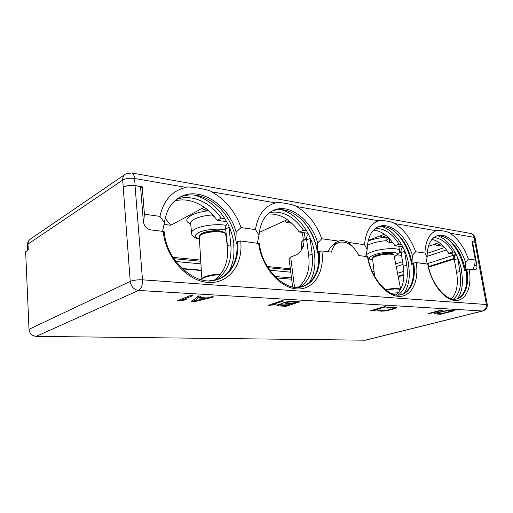<?xml version="1.0" encoding="UTF-8"?>
<svg xmlns="http://www.w3.org/2000/svg" width="513" height="513" viewBox="0 0 513 513"><rect width="100%" height="100%" fill="white"/><g stroke="black" fill="none" stroke-linecap="round" stroke-linejoin="round"><path stroke-width="0.77" d="M124.73 174.6L30.818 238.801C28.914 239.949 27.971 241.706 28.003 244.079L28.266 250.004L25.65 251.729L29.01 329.282L130.238 281.425C131.11 286.645 133.887 289.653 138.574 290.448L482.47 310.993L365.198 340.202L36.166 336.368C32.005 335.893 29.619 333.533 29.01 329.282M365.884 340.1L365.198 340.202M140.633 187.758L142.204 186.751L135.131 185.578C130.296 185.001 126.333 185.539 123.235 187.2L130.238 281.425C133.463 280.162 137.548 279.63 142.492 279.822L487.279 304.575M123.158 187.258C126.249 185.597 130.212 185.052 135.047 185.629L140.536 186.546L143.371 221.629C144.153 226.175 146.59 228.926 150.681 229.875L163.256 231.427L164.372 232.011M219.051 278.944C232.344 272.147 238.288 259.719 236.878 241.674L240.668 240.956L259.424 243.585M303.17 286.427C315.053 280.778 320.112 269.165 318.342 251.594L321.875 250.953L331.456 252.133C332.79 246.811 335.457 243.521 339.471 242.258C347.038 241.02 353.483 245.432 358.792 255.5L367.988 256.833M401.423 294.558C411.24 290.069 415.088 279.591 412.971 263.118L416.184 262.566L428.099 264.182M456.66 298.964C465.227 295.033 468.382 285.241 466.118 269.588L469.132 269.081L475.352 269.761C476.712 269.28 477.205 267.754 476.846 265.195L472.544 241.713L475.884 242.726M471.998 241.892L472.544 241.713M475.91 242.854L475.006 242.078L471.941 241.565L475.32 260.02L468.375 259.059L465.535 262.521L465.22 269.928L466.195 270.043M457.647 298.598C462.136 292.064 463.438 283.073 461.553 271.634L461.873 271.537C460.616 264.682 458.321 258.263 454.986 252.287L452.998 251.998L448.76 253.384L456.095 254.352M472.877 269.543L474.698 264.997L475.32 260.02M465.22 269.928L464.592 270.717L466.227 270.223M447.702 239.02C456.23 246.586 461.86 257.148 464.592 270.717M438.102 235.877C444.495 238.378 450.125 243.848 454.986 252.287M436.018 236.185C439.487 235.377 443.149 236.166 446.996 238.558C455.999 244.913 462.053 255.096 465.156 269.113M425.835 263.753L427.098 257.43L424.911 253.044L415.62 251.755L412.356 255.474L412.003 262.611L412.086 263.496L413.048 263.611M335.387 243.861L334.072 243.771M281.118 209.573C291.179 212.606 299.624 219.628 306.46 230.626C310.865 237.994 313.648 245.842 314.809 254.185L314.488 254.307C315.899 265.708 314.059 275.301 308.98 283.073M303.837 221.994C311.276 231.023 315.854 241.392 317.566 253.108L318.49 252.755M271.999 211.074L272.807 210.76C281.457 208.002 290.211 210.202 299.047 217.358C308.89 226.021 315.001 237.243 317.38 251.037L317.566 253.108M257.404 243.015L259.046 235.166L255.48 229.593L241.039 227.599L236.14 232.132L235.942 241.078L236.121 242.187L236.942 242.283M194.119 195.023C206.585 198.403 216.832 206.303 224.854 218.73C229.895 226.855 232.94 235.493 233.992 244.643L233.678 244.784C234.73 255.057 233.056 264.124 228.663 271.993M236.121 242.187L236.685 243.425L237.025 243.271M381.762 226.425C389.373 229.112 395.953 235.134 401.493 244.483C405.206 250.96 407.675 257.898 408.912 265.285L408.592 265.394C410.336 277.078 408.752 286.453 403.834 293.507M227.535 223.437C226.086 224.681 225.457 226.522 225.662 228.958L227.471 245.964L230.799 244.444C232.139 260.675 227.176 272.512 215.902 279.957M230.799 244.444L228.913 226.284M309.967 237.327L312.109 254.025C313.764 269.543 309.705 280.592 299.925 287.177M404.398 250.19L406.738 265.176C408.669 279.303 405.809 289.236 398.171 294.969M456.269 254.692L456.006 254.775C454.531 255.32 453.973 256.968 454.338 259.713L456.589 272.467L459.969 271.448C461.995 284.58 459.815 293.814 453.441 299.15M459.969 271.448L457.564 257.443M401.493 244.483L399.178 244.15L394.888 245.689L402.776 246.817M433.735 237.609C440.731 238.006 447.156 242.796 452.998 251.998M431.972 239.347C438.173 240.783 443.764 245.464 448.76 253.384M398.235 276.84L403.943 275.019M428.682 267.138L454.242 258.994M424.911 253.044C425.508 241.007 429.259 233.575 436.172 230.754C436.601 229.452 448.939 231.626 449.939 233.139C457.859 238.468 464.009 247.106 468.375 259.059M427.098 257.43C427.156 245.163 430.715 237.865 437.775 235.55C447.509 232.716 460.597 245.785 465.535 262.521M365.782 256.359L367.18 249.491L364.538 244.688C365.698 231.677 370.418 223.713 378.697 220.789C379.274 219.397 393.753 221.943 394.85 223.591C403.988 229.452 410.913 238.84 415.62 251.755M367.18 249.491C367.648 236.756 371.842 229.003 379.761 226.239C391.445 222.482 407.014 236.91 412.356 255.474M353.111 247.234L348.693 242.495C345.358 240.661 342.158 240.167 339.106 241.001L338.727 241.116C334.277 242.777 330.686 246.304 327.961 251.703M364.538 244.688L348.693 242.495M317.515 252.043L318.419 252.152M338.727 241.116L321.766 238.769L317.662 242.931L317.38 251.037M259.046 235.166C260.271 222.007 265.478 213.575 274.673 209.868C290.409 203.693 311.59 220.725 317.662 242.931M255.48 229.593C257.866 214.857 264.58 205.963 275.616 202.917C276.52 201.378 295.251 204.674 296.527 206.54C308.037 213.395 316.45 224.136 321.766 238.769M162.576 231.344L164.449 222.629L159.947 216.371C163.634 200.153 172.355 190.496 186.11 187.399C187.341 185.732 210.202 189.759 211.632 191.824C225.412 199.57 235.21 211.491 241.039 227.599M164.449 222.629C166.27 209.67 172.06 200.872 181.814 196.235C201.667 186.79 229.42 206.239 236.14 232.132M143.563 222.866L144.435 214.229L159.947 216.371M142.204 186.751L144.435 214.229M201.34 270.524L182.378 268.902M291.48 277.911L274.885 276.488M201.32 270.159L181.948 268.498M291.647 279.219L276.36 277.924M455.416 255.038L452.575 255.525L454.21 258.097M428.413 246.259L434.883 244.259L436.557 245.272L443.264 246.202M163.968 224.373L170.765 225.258L204.245 207.239M259.309 232.383L285.35 220.545L286.132 222.379L291.666 223.117M368.251 240.385L379.71 236.044L380.608 235.942L382.294 237.012L388.687 237.891M397.466 254.865L401.57 255.403M174.484 201.128C188.855 196.594 206.739 205.091 217.102 220.301L226.579 221.654M267.824 214.088C279.713 213.203 290.178 219.179 299.214 232.023L307.973 233.28M170.765 225.258L165.18 218.205M203.02 209.015L201.404 208.772L202.257 208.605L203.828 209.855L208.297 210.42M206.213 208.695L204.168 209.791M211.875 213.857L211.978 214.953L214.588 216.954M191.509 232.517L190.682 223.848C190.156 222.315 191.355 220.757 194.273 219.173C198.672 216.973 204.572 215.569 211.978 214.953L212.536 214.569M287.363 219.635L285.35 220.545M289.281 221.071L286.491 222.328M306.582 238.507L303.395 240.469M306.46 230.626L303.484 230.196L299.214 232.023M373.56 230.081C381.525 230.946 388.636 236.147 394.888 245.689M440.808 243.906L436.916 245.24M435.691 244.605L433.992 244.342L439.096 242.585M401.333 253.916L399.447 250.197M388.694 237.987L389.566 238.795M386.154 237.602L386.052 240.7L389.046 238.25M381.422 236.301L379.71 236.044L384.397 234.268M386.193 235.64L382.653 236.974M367.398 245.329L370.501 243.938C375.048 242.296 380.236 241.219 386.052 240.7L389.123 242.45L389.777 239.02M474.916 242.104L486.337 304.196C486.651 307.659 485.369 309.923 482.47 310.993L482.861 310.974C486.112 309.929 487.574 307.749 487.254 304.433L475.846 242.514M377.748 310.711L381.319 311.186L386.513 310.782L394.26 308.858L396.421 307.678L392.913 307.178L387.61 307.582L385.879 307.992L394.016 307.947L392.804 308.775L385.635 310.545L380.838 310.583L379.986 310.243L380.608 309.987L379.12 309.91L377.748 310.711M283.016 303.593L278.777 304.267L276.898 305.389L278.63 305.921L286.19 306.306L299.9 301.811L290.416 301.381L284.888 302.221L282.868 303.023L283.016 303.593L282.945 302.984M191.606 301.452L194.69 301.612L214.056 296.867L211.754 296.732L206.784 297.963L199.018 297.527L200.859 296.104L198.493 295.969L191.606 301.452M435.755 313.975L440.757 314.232L454.403 310.718L446.643 310.551L436.98 312.603L435.018 313.315L434.716 313.655L435.755 313.975L435.601 313.058M441.802 309.993L428.105 313.584L434.992 312.59L431.69 313.052L443.085 310.07L441.802 309.993M384.449 306.684L370.63 310.641L375.67 310.218L377.998 309.551L374.458 310.057L385.956 306.774L384.449 306.684M281.643 300.759L268.004 305.376L273.897 304.902L276.193 304.132L272.236 304.703L283.599 300.875L281.643 300.759M190.509 295.507L177.453 300.727L184.129 300.214L186.334 299.342L182.025 299.983L192.914 295.648L190.509 295.507M378.158 310.929L378.062 310.282M379.986 310.243L379.113 309.91M394.151 308.153L394.01 307.236M394.016 307.947L393.901 307.229M393.336 307.806L393.24 307.191M391.124 307.678L391.053 307.21M389.842 307.71L389.777 307.3M388.508 307.832L388.45 307.473M387.366 308.076L387.302 307.653M396.203 308.069L396.113 307.499M395.497 308.428L395.331 307.338M394.26 308.858L394.08 307.678L395.151 307.306M389.861 310.089L389.784 309.621M388.161 310.48L388.097 310.076M386.513 310.782L386.456 310.41M384.378 311.058L384.32 310.666M382.826 311.167L382.756 310.679M381.319 311.186L381.23 310.602M379.107 311.07L378.94 309.974M286.19 306.306L286.107 305.62M278.63 305.921L278.469 304.587L279.252 304.632M277.321 305.742L277.219 304.882M278.001 304.523L278.469 304.587M283.58 302.657L285.048 302.715M286.03 305.645L279.29 304.959L282.817 304.036L290.076 304.312L286.03 305.645M279.29 304.959L279.194 304.171M279.835 304.658L279.758 304.042M280.412 304.466L280.348 303.933M281.599 304.196L281.541 303.747M282.817 304.036L282.766 303.613M284.061 303.991L283.901 302.651M290.076 304.312L289.992 303.638M286.523 302.426L290.211 301.945L296.232 302.292L291.82 303.741L285.145 303.26L286.523 302.426L286.459 301.888M285.645 302.721L285.568 302.067M287.729 302.151L287.671 301.695M288.96 301.99L288.902 301.535M290.211 301.945L290.146 301.407M296.232 302.292L296.148 301.599M285.087 303.029L284.984 302.202M193.324 300.086L194.158 300.131M194.69 301.612L194.639 301.009M199.018 297.527L198.929 295.995M194.254 301.105L198.274 297.989L205.264 298.38L194.254 301.105L194.113 299.643L198.133 296.501L198.922 296.546M198.274 297.989L198.133 296.501M205.264 298.38L205.213 297.873M435.986 312.917L436.82 312.962M440.757 314.232L440.667 313.7M434.986 313.847L434.915 313.43M441.231 313.725L436.864 313.231L442.616 311.538L446.515 310.923L451.395 311.102L441.231 313.725M436.864 313.231L436.768 312.673M437.307 312.981L437.23 312.539M438.249 312.673L438.185 312.289M442.616 311.538L442.559 311.199M446.515 310.923L446.457 310.577M447.65 310.891L447.58 310.487M451.395 311.102L451.299 310.538M431.69 313.052L431.625 312.661M429.394 313.655L429.33 313.263M374.458 310.057L374.387 309.563M375.67 310.218L375.625 309.89M372.143 310.718L372.072 310.224M272.236 304.703L272.153 303.972M273.897 304.902L273.846 304.472M269.953 305.472L269.87 304.741M182.025 299.983L181.929 298.938M184.129 300.214L184.084 299.675M179.839 300.849L179.742 299.81M181.538 299.092L181.935 299.034M470.511 233.421L470.607 233.441C472.479 233.896 473.653 235.191 474.134 237.333L475.109 237.974M131.463 172.926L131.546 172.939C133.226 173.42 134.233 175.26 134.566 178.466L186.11 187.399M475.936 242.482L475.07 237.756C474.48 235.441 472.992 233.999 470.607 233.441L131.546 172.939L125.621 173.984C123.543 175.215 122.575 177.248 122.703 180.089C125.788 178.396 129.744 177.857 134.566 178.466L135.131 185.578M375.388 228.452C384.134 228.15 392.067 233.383 399.178 244.15M394.67 231.498C403.519 239.853 409.188 250.812 411.67 264.381L413.093 263.913M412.086 263.496L411.67 264.381M377.722 227.028L377.876 226.983C382.73 225.669 387.802 226.791 393.093 230.343C402.769 237.57 409.073 248.33 412.003 262.611M269.671 212.555C282.297 210.33 293.564 216.21 303.484 230.196M224.854 218.73L221.25 218.205L217.102 220.301M176.273 199.589C190.958 193.484 210.298 202.026 221.25 218.205M456.589 272.467C458.455 284.253 456.769 293.032 451.536 298.803M396.28 294.84C402.776 288.684 405.123 279.175 403.314 266.305L401.115 252.556C400.775 249.741 401.416 247.997 403.032 247.317M301.779 247.176L301.15 242.341L302.882 240.68L306.588 239.148M301.432 250.023L301.817 247.478L303.555 245.855L300.663 251.242L297.001 254.563L290.698 257.071L289.056 258.552L292.609 286.908M298.079 287.351C306.729 280.431 310.269 269.767 308.691 255.359L306.659 239.853C306.389 237.25 307.024 235.429 308.55 234.377M227.471 245.964C228.766 261.207 224.316 272.659 214.126 280.335M385.289 289.608C393.356 288.21 398.473 288.101 400.64 289.294M201.891 279.527C201.532 278.719 202.449 277.822 204.636 276.834C209.035 275.192 214.408 274.237 220.757 273.98M178.505 198.012L180.031 197.268C193.375 191.137 211.132 197.402 222.648 211.202C229.965 220.019 234.396 229.978 235.942 241.078M27.734 250.357L27.497 244.919L28.003 244.079L122.703 180.089L123.235 187.2M240.668 240.956C243.412 264.131 229.08 283.971 208.169 282.445C187.303 281.31 165.257 256.93 163.256 231.427M321.875 250.953C324.889 272.063 313.776 290.178 296.738 288.922C279.752 288.011 261.155 266.196 258.648 243.168M416.184 262.566C419.371 281.259 411.509 297.341 398.428 296.36C385.404 295.68 370.399 276.751 367.5 256.571M469.132 269.081C472.358 286.408 466.093 301.336 454.986 300.496C443.931 299.925 430.76 282.58 427.739 263.983M135.047 185.629L142.492 279.822C142.614 285.145 141.306 288.684 138.574 290.448L36.166 336.368M474.544 265.894L476.846 265.195M466.804 269.383C469.619 284.215 465.086 297.649 456.128 299.073C447.342 301.945 430.914 284.388 428.086 264.112M413.67 262.887C416.402 278.617 410.9 292.897 400.595 294.751C389.591 298.252 370.681 278.969 367.975 256.744M319.041 251.325C321.523 268.408 314.315 284.01 301.599 286.87C286.087 291.993 261.701 269.428 259.411 243.47M237.557 241.366C239.706 259.302 231.222 275.776 216.595 279.771C196.659 287.068 166.032 261.463 164.359 231.87M454.21 258.372L428.554 266.568M403.955 274.423L398.126 276.283M449.939 233.139L474.134 237.333L475.006 242.078M394.85 223.591L436.172 230.754M211.632 191.824L275.616 202.917M290.762 272.185L269.691 270.229M200.929 263.849L175.805 261.515M290.473 269.844L268.004 267.696M200.775 261.271L173.83 258.693M290.332 268.754L267.286 266.523M200.698 260.065L172.99 257.385M452.293 253.89L452.575 255.525L426.778 263.868M403.866 271.274L397.549 273.32M446.438 249.953L427.079 256.391M403.013 264.387L396.241 266.638M374.317 273.923L373.483 274.199M444.495 247.548L427.175 253.371M402.57 261.636L395.715 263.939M374.009 271.23L372.355 271.787M190.689 223.873C180.794 220.443 190.836 212.574 208.682 210.753M368.103 241.001C372.784 239.263 378.228 238.045 384.429 237.339M226.124 225.354C217.57 223.597 201.846 225.464 195.229 229.016C192.292 230.555 191.086 232.062 191.612 233.53C191.875 236.166 194.472 238.026 199.416 239.116M304.356 232.761L305.184 239.084M389.123 242.45L392.682 242.495M399.576 251.049L399.473 250.357C398.505 247.42 381.024 248.401 371.713 251.96C367.526 253.531 365.698 254.961 366.231 256.237L366.282 256.417M394.247 256.429C404.93 251.992 385.962 250.427 373.996 254.916C368.263 257.244 367.827 258.853 372.695 259.738M373.15 257.77C371.79 255.788 385.039 252.486 390.829 253.409L392.772 253.967M483.143 310.904L365.602 340.17M296.527 206.54L378.697 220.789M200.589 234.422C202.782 231.934 213.414 229.991 219.801 230.933L223.854 232.126M225.964 236.288L226.419 236.07M225.778 230.048C219.205 228.086 204.437 229.516 198.416 232.716C193.946 235.268 194.273 237.295 199.397 238.808M454.338 259.713L457.699 258.648M401.115 252.556L404.513 251.37M403.314 266.305L406.738 265.176M303.555 245.855L302.882 240.68M294.488 287.209L290.698 257.071M225.662 228.958L228.958 227.362M308.691 255.359L312.109 254.025M306.659 239.853L310.044 238.449M400.48 289.595C398.017 288.646 393.131 288.793 385.821 290.031M398.351 292.743L390.983 293.244M374.593 276.327L372.611 258.969C372.297 258.154 373.496 257.25 376.196 256.256C382.198 254.025 393.324 253.377 394.01 255.205L394.093 255.621M220.257 274.628C213.889 274.968 208.708 275.917 204.7 277.482C202.776 278.309 201.833 279.104 201.878 279.874M214.832 279.835L209.349 280.758M201.853 278.925L199.307 237.301C198.999 236.371 199.801 235.422 201.705 234.454C208.009 231.055 224.79 230.837 225.649 234.082L225.746 234.749M337.169 241.764L339.106 241.001M274.673 209.868L272.807 210.76M436.557 245.272L443.36 246.304M203.828 209.855L208.464 210.561M456.108 254.371L455.608 254.326M382.294 237.012L388.796 238M286.132 222.379L291.801 223.245M302.356 232.472L303.395 240.45M394.279 256.583C400.172 253.89 399.505 252.242 399.473 250.357L398.813 246.253M366.135 255.596L366.025 254.833M368.321 258.808L372.714 259.905M375.401 255.788C380.139 253.961 385.077 253.172 390.226 253.416M27.484 244.727C27.452 242.636 28.273 240.86 29.946 239.404M226.009 236.576L226.451 236.39M205.405 232.197L218.506 230.882M379.761 226.239L377.876 226.983M376.6 255.32C379.761 254.377 381.492 253.768 387.238 253.371C395.632 253.813 392.169 253.935 394.01 255.205L400.659 289.255M372.566 258.533C373.413 257.007 371.553 257.731 376.536 255.339M202.282 233.357C206.624 231.805 210.619 229.997 221.584 231.331C224.643 232.383 226.002 233.3 225.649 234.082L227.65 248.068M199.268 236.621C198.954 235.922 199.91 234.858 202.141 233.428M181.814 196.235L180.031 197.268M437.775 235.55L436.127 236.134M337.836 242.899L332.866 244.842"/></g></svg>
